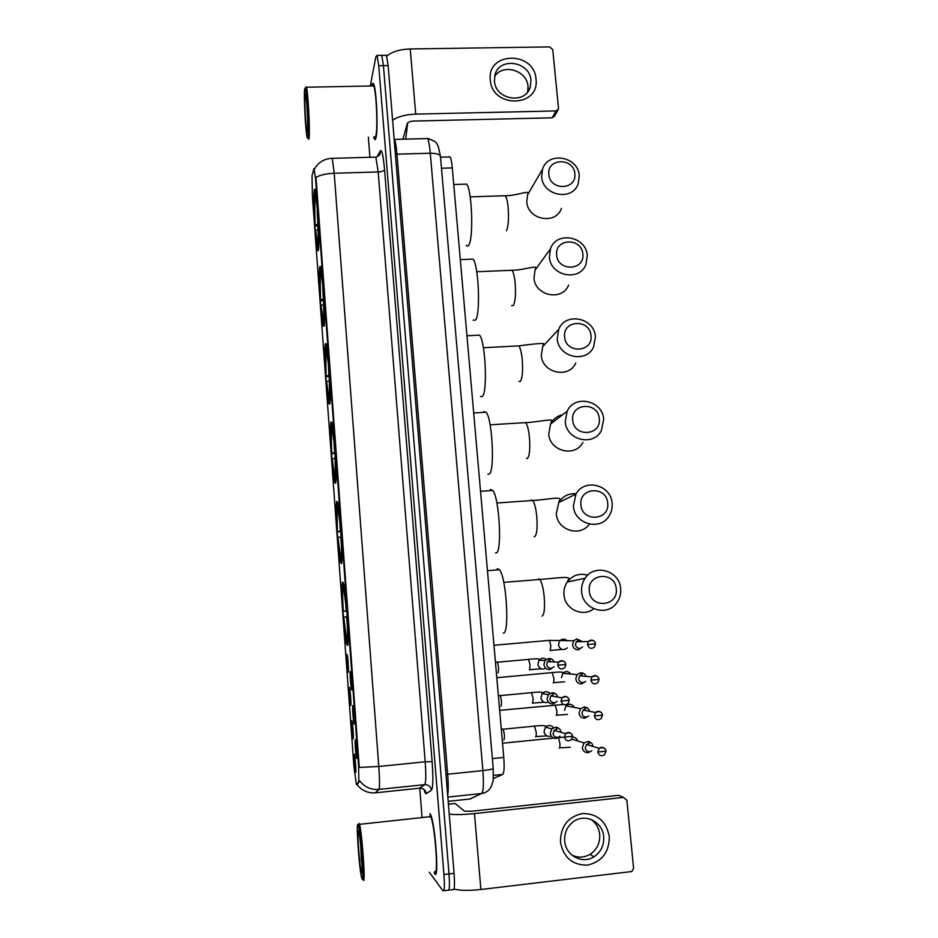 <?xml version="1.0" encoding="UTF-8"?>
<svg xmlns="http://www.w3.org/2000/svg" width="938" height="938" viewBox="0 0 938 938"><rect width="100%" height="100%" fill="white"/><g stroke="black" fill="none" stroke-linecap="round" stroke-linejoin="round"><path stroke-width="1.41" d="M324.067 326.178C325.568 320.644 322.86 272.383 320.69 266.415L319.729 266.72C318.369 274.072 321.042 319.964 323.164 326.107L324.067 326.178M341.409 563.656C343.519 563.48 340.236 509.592 337.657 502.287L336.859 501.338C334.925 503.612 338.137 554.979 340.682 562.577L341.409 563.656M335.534 483.246C337.434 481.135 334.362 429.381 331.923 422.534L331.055 421.901C329.332 426.004 332.345 475.308 334.737 482.402L335.534 483.246M329.754 404.102C331.442 400.198 328.57 350.32 326.272 343.918L325.345 343.707C323.809 349.499 326.635 396.985 328.898 403.586L329.754 404.102M318.463 249.461C319.799 242.403 317.22 195.573 315.18 190.015C314.746 188.62 314.418 188.913 314.195 190.918C312.999 199.712 315.531 244.208 317.536 249.93C317.923 251.22 318.24 251.067 318.463 249.461M347.377 645.367C349.722 647.29 346.181 590.975 343.46 583.19L342.745 582.029C340.6 582.31 344.047 636.034 346.743 644.16L347.377 645.367M352.852 705.564L353.063 706.091C353.919 709.093 354.939 725.168 354.212 724.077L354.095 723.866C353.274 721.92 352.102 704.626 352.852 705.564M350.366 671.538L350.589 672.077C351.422 675.008 352.407 690.767 351.715 689.934L351.586 689.711C350.789 687.824 349.651 670.881 350.366 671.538M355.361 739.801L355.561 740.328C356.428 743.412 357.484 759.815 356.721 758.443L356.628 758.244C355.795 756.251 354.576 738.581 355.361 739.801M351.82 720.724L352.008 721.216C352.829 724.113 353.849 740.023 353.134 738.827L353.04 738.64C352.254 736.776 351.082 719.692 351.82 720.724M349.393 687.46L349.593 687.953C350.39 690.778 351.387 706.373 350.706 705.446L350.589 705.247C349.815 703.43 348.69 686.686 349.393 687.46M346.978 654.407L347.201 654.9C347.975 657.655 348.936 672.956 348.279 672.276L348.162 672.077C347.4 670.307 346.31 653.892 346.978 654.407M354.259 754.211L354.435 754.691C355.268 757.658 356.323 773.885 355.584 772.431L355.502 772.255C354.705 770.344 353.497 752.897 354.259 754.211M356.405 784.602L353.943 766.733L312.413 196.194L312.026 175.828L313.996 168.465L315.59 178.771L358.586 765.842L358.832 781.307L357.038 784.543M448.892 156.763L450.041 156.927C451.014 158.51 451.764 162.18 452.304 167.914L503.765 757.435C504.503 767.249 504.128 772.924 502.662 774.448L493.423 778.552M434.423 873.032L434.716 873.759C439.406 881.579 435.209 822.685 430.507 814.547L429.921 813.645M373.711 136.96L374.368 138.906C374.989 140.137 375.528 139.715 376.009 137.64C378.272 129.338 376.455 88.477 373.594 83.928C372.925 82.626 372.351 83.189 371.858 85.639L371.8 85.968M443.791 890.725L447.965 890.232C449.466 891.159 449.806 885.718 449.009 873.911L383.443 65.625L381.754 55.354L380.875 55.365M331.536 158.1L332.263 158.334L334.198 173.26C326.483 173.589 320.421 174.937 316.012 177.329L359.266 767.425L378.8 766.487C379.726 779.841 379.749 787.486 378.905 789.409C371.061 789.96 364.671 787.134 359.746 780.908L357.261 784.52M314.793 168.641L314.851 168.418C318.709 162.004 324.513 158.628 332.263 158.334L374.696 157.162M368.329 137.089L369.924 157.291M419.755 788.213L421.994 816.67M429.264 872.188L442.959 890.819C444.424 891.757 444.753 886.316 443.944 874.497L378.729 65.707L377.076 55.424L375.892 56.667L370.276 86.003M448.81 890.127L452.96 889.646C454.496 890.572 454.871 885.132 454.062 873.325L388.144 65.554L386.433 55.283L385.518 55.295M447.965 890.232C449.466 891.159 449.806 885.718 449.009 873.911L383.443 65.625L381.754 55.354L377.076 55.424M609.29 836.52C609.254 852.22 601.95 861.752 587.376 865.141C572.438 865.199 563.457 857.496 560.443 842.043C560.596 826.272 567.947 816.775 582.51 813.527C597.33 813.551 606.253 821.207 609.29 836.52M564.699 841.069C565.532 855.468 582.287 864.496 593.883 856.828C600.895 852.103 604.166 845.373 603.685 836.661C602.782 821.5 584.444 812.73 572.966 822.016C566.998 826.812 564.242 833.167 564.699 841.069M591.069 819.449C596.076 823.06 598.948 828.043 599.699 834.421C600.168 843.039 596.931 849.687 590.002 854.354C584.011 857.766 577.937 857.977 571.781 855.022M454.027 889.013C459.726 890.619 468.672 890.783 480.866 889.505L631.884 871.519L633.596 868.248L626.877 800.278L623.559 797.417L618.599 795.342L471.521 811.241L464.416 811.135L455.082 803.491L448.423 804.194M449.232 814.137C455.223 814.864 463.642 814.688 474.487 813.586L623.559 797.417M448.423 804.171L455.082 803.491M358.035 824.842C355.842 819.66 358.949 866.712 361.493 877.089L361.951 878.66C364.519 885.953 360.485 829.532 358.117 825.041L358.035 824.842M363.252 879.774C365.867 887.231 362.091 832.158 359.477 824.338L359.148 823.47L358.527 824.561M434.54 871.578C438.89 878.765 434.986 824.197 430.624 816.635L430.096 815.802L428.912 816.822M434.271 872.739L434.693 873.454C439.336 881.181 435.173 822.896 430.519 814.841L429.944 813.95M361.493 872.375C363.276 877.464 360.837 840.178 358.879 832.381L358.48 831.068C356.616 826.659 359.641 868.518 361.47 872.328L361.493 872.375M360.544 844.411L362.068 866.36M361.388 861.201L360.849 847.483M616.243 588.818C615.129 570.937 586.942 573.188 589.299 591.034C590.412 609.032 618.705 606.628 616.243 588.818M581.654 591.808C581.232 586.813 582.392 582.299 585.124 578.242C594.516 563.269 619.678 570.656 620.663 588.583C621.12 594.071 619.725 598.96 616.442 603.228C606.546 617.052 582.557 609.231 581.654 591.808M503.237 633.068C509.815 634.698 506.426 577.327 499.497 569.741L497.55 568.663L496.319 569.987M346.896 611.06L343.156 611.341C342.276 597.272 342.159 588.677 342.816 585.535L343.777 584.409M343.8 584.526L343.167 585.265L343.906 585.066M346.802 609.829L346.591 609.852C345.477 596.697 344.422 588.63 343.402 585.64M347.248 615.938L347.037 615.949C347.939 630.699 348.033 639.364 347.306 641.955L347.986 642.53M342.816 585.535L343.015 588.278C342.44 591.139 342.546 598.807 343.32 611.271L343.156 611.341M346.591 609.852L343.167 585.265M347.306 641.955L347.107 639.165C347.74 636.738 347.658 629.023 346.861 616.02L347.037 615.949M343.32 611.271L346.884 610.908M343.754 588.912L343.015 588.278M347.963 642.858L346.333 640.126L343.742 617.134L346.931 641.967M346.908 616.829L343.742 617.134M346.732 639.2L347.259 638.567M607.683 503.003C606.593 485.427 578.617 487.35 580.939 504.914C582.029 522.607 610.11 520.52 607.683 503.003M573.388 506.004L575.932 494.15C584.327 477.97 611.13 484.77 612.104 503.237C612.526 507.927 611.482 512.218 608.985 516.099C600.039 531.271 574.279 524.025 573.388 506.004M495.534 553.021L496.167 552.974C502.322 552.517 499.368 497.597 492.778 490.445L490.562 489.566L489.695 490.656M341.08 531.67L337.363 531.846C336.484 517.858 336.343 508.888 336.941 504.949L337.281 504.562M337.961 503.518L337.258 504.327L338.102 504.175M340.729 526.945L340.517 526.98C339.509 514.833 338.524 507.423 337.586 504.75M341.174 532.948L340.963 532.983C341.866 547.651 341.995 556.691 341.338 560.115L341.924 560.631M336.941 504.949L337.363 531.846M340.517 526.98L337.258 504.327M341.338 560.115L341.139 557.383C341.702 554.217 341.596 546.162 340.799 533.218L340.963 532.983M337.516 531.611L341.045 531.096M338.055 508.455L337.129 507.657M341.889 561.276L340.306 558.626L337.938 537.392L340.986 560.502M341.022 536.935L337.938 537.392M599.253 418.618C598.198 401.335 570.421 402.965 572.719 420.236C573.775 437.624 601.657 435.842 599.253 418.618M565.251 421.643L567.15 411.207C574.619 394.159 602.712 400.456 603.697 419.298L601.352 430.659C593.32 446.816 566.153 440.098 565.251 421.643M487.901 474.206L489.202 474.124C494.959 471.744 492.38 418.981 486.142 412.239L483.691 411.688L483.176 412.415M334.948 453.523L331.665 453.57C330.797 439.652 330.622 430.343 331.149 425.641L331.489 425.254M332.24 423.777L331.442 424.68L332.369 424.457M334.76 445.398L331.864 425.02M335.194 451.307L334.983 451.342C335.886 465.94 336.039 475.355 335.452 479.588L335.98 480.045M331.149 425.641L331.665 453.57M334.549 445.433L331.442 424.68M335.452 479.588L334.983 451.342M331.794 453.183L334.889 452.585M332.439 429.252L331.337 428.303M335.91 480.983L334.374 478.532L332.216 458.87L335.136 480.315M335.218 458.295L332.216 458.87M590.975 335.616C589.943 318.639 562.366 319.964 564.629 336.953C565.661 354.048 593.344 352.571 590.975 335.616M557.254 338.677L558.685 329.414C565.333 311.768 594.446 317.642 595.419 336.742L593.637 346.849C586.461 363.709 558.157 357.425 557.254 338.677M480.408 396.598L482.343 396.481C487.737 392.33 485.474 341.467 479.576 335.136L466.96 335.769M329.273 376.548L326.049 376.49L325.779 347.189M328.886 365.152L326.436 349.346M329.308 370.967L329.109 371.014C330 385.53 330.188 395.297 329.66 400.315L330.129 400.725M325.451 347.552L326.049 376.49M328.687 365.199L325.908 348.889M329.66 400.315L329.109 371.014M326.166 375.962L329.191 375.223M326.893 351.258L325.638 350.179M330.059 401.968L328.558 399.787L326.576 381.555L329.379 401.382M329.601 384.334L329.297 380.898L326.576 381.555M582.838 253.987C581.818 237.291 554.44 238.334 556.668 255.054C557.688 271.856 585.16 270.672 582.838 253.987M549.398 257.071L550.489 248.793C556.386 230.736 586.309 236.294 587.282 255.523L585.91 264.575C579.485 281.939 550.301 276.018 549.398 257.071M473.08 320.151L475.601 320.034C480.655 314.253 478.661 265.044 473.08 259.099L470.407 259.216M323.645 300.735L320.515 300.594L320.175 270.32M323.106 286.172L320.632 268.972L320.268 271.657L320.96 272.255M323.516 291.894L323.317 291.953C324.208 306.398 324.431 316.505 323.962 322.285L324.384 322.649M319.835 270.683L320.515 300.594M322.906 286.231L321.077 272.759L320.268 271.657M323.962 322.285L323.317 291.953M320.632 299.914L323.575 299.058M321.406 274.459L320.022 273.263M324.302 324.196L322.848 322.355L321.031 305.425L323.704 323.68M323.868 306.28L323.727 304.651L321.031 305.425M574.818 173.694C573.822 157.267 546.655 158.03 548.847 174.48C549.844 191.012 577.116 190.109 574.818 173.694M541.66 176.79L542.504 169.344C547.757 151.018 578.3 156.318 579.274 175.641L578.207 183.789C572.461 201.494 542.563 195.854 541.66 176.79M466.186 245.275C467.159 246.577 468.074 246.389 468.941 244.748C473.69 237.443 471.931 189.687 466.655 184.118L464.158 184.2M318.099 226.07L315.074 225.835L314.64 194.635M317.208 208.506L315.121 192.618L314.711 195.608L315.555 196.347L317.419 208.435M317.818 214.063L318.732 245.791M314.312 194.987L315.074 225.835M318.357 245.463L317.63 214.134M315.18 225.014L318.017 224.065M315.989 198.833L314.5 197.519M318.639 247.62L317.232 246.213L315.567 230.443L318.123 247.175M318.216 229.564L315.567 230.443M593.027 746.472C592.476 743.529 590.788 741.864 587.95 741.477L584.069 742.896L582.299 747.656C582.944 751.033 584.913 752.733 588.208 752.733L591.819 750.728M587.95 741.477L589.369 743.482L586.555 744.502L585.265 747.973C585.734 750.423 587.165 751.655 589.556 751.655M589.592 711.332C588.747 708.542 586.918 707.111 584.128 707.018L580.563 708.647L579.016 713.138C579.672 716.503 581.63 718.191 584.913 718.203L588.747 715.905M584.128 707.018L585.664 708.858L583.084 710.031L581.97 713.302C582.439 715.741 583.858 716.96 586.238 716.984M586.086 676.38C584.995 673.93 583.166 672.734 580.575 672.816L577.105 674.61L575.768 678.854C576.413 682.196 578.359 683.872 581.63 683.908L585.675 681.316M582.17 674.481L579.661 675.77L578.687 678.866C579.156 681.281 580.575 682.512 582.944 682.536M582.498 641.651L576.671 638.919L573.704 640.783L572.532 644.793C573.165 648.111 575.123 649.788 578.383 649.835L582.592 646.939M578.91 640.314L576.284 641.733L575.428 644.652C575.897 647.056 577.304 648.275 579.672 648.31M502.662 729.178L503.26 729.401C504.597 734.266 504.808 737.796 503.894 739.988M561.065 732.379L561.053 732.32C560.514 729.225 558.743 727.525 555.742 727.208L551.767 728.92L550.254 733.399C550.899 736.776 552.869 738.476 556.187 738.487L559.998 736.248M555.742 727.208L557.066 729.166L554.194 730.385L553.092 733.645C553.561 736.107 554.991 737.338 557.383 737.338M499.755 695.574L500.341 695.797C501.642 700.534 501.853 704.039 500.951 706.302M557.723 697.086C556.832 694.179 554.921 692.736 551.978 692.76L548.378 694.648L547.077 698.857C547.722 702.222 549.691 703.91 552.986 703.934L557.02 701.39M551.978 692.76L553.443 694.53L550.841 695.89L549.891 698.951C550.348 701.39 551.779 702.621 554.17 702.644M496.859 662.169L497.445 662.392C498.711 667.024 498.899 670.494 498.019 672.839M554.276 661.982C553.174 659.59 551.333 658.429 548.777 658.511L545.048 660.587L543.923 664.55C544.556 667.879 546.526 669.58 549.809 669.615L554.041 666.742M550.231 660.118L547.534 661.618L546.713 664.491C547.171 666.918 548.589 668.137 550.981 668.173M536.008 79.12C539.96 107.553 491.899 108.656 490.316 79.976C486.67 51.449 534.426 50.758 536.008 79.12M494.443 81.031C495.264 99.979 525.866 104.822 530.298 86.812L530.931 80.34C530.04 61.181 498.864 56.632 494.912 75.181L494.443 81.031M494.619 76.517C502.85 63.057 527.273 70.409 528.012 86.495L527.648 91.959M392.612 120.287C397.853 116.593 405.544 114.542 415.71 114.108L555.953 110.93L558.391 109.195L558.509 108.093L552.728 49.597L549.645 46.9L410.234 48.952L415.71 114.108M386.773 56.151C391.756 51.778 399.576 49.374 410.234 48.952M557.958 109.969L554.593 116.101L552.189 117.813L413.717 121.061C410.152 121.283 408.018 122.092 407.28 123.476L402.953 139.199M304.545 89.884C303.806 98.08 305.577 131.156 307.031 136.96C307.43 138.695 307.723 138.496 307.922 136.373C308.813 128.565 306.656 90.165 305.19 88.02L304.545 89.884M308.344 138.613C308.696 139.774 308.965 139.375 309.141 137.429C310.056 129.643 308.004 91.502 306.433 87.222L305.753 87.398M374.332 136.936C374.907 138.085 375.411 137.687 375.857 135.752C377.944 128.002 376.267 90.154 373.617 85.933L372.433 85.956M373.781 136.948L374.356 138.625C374.977 139.844 375.517 139.422 375.986 137.37C378.225 129.139 376.431 88.711 373.594 84.221C372.937 82.931 372.363 83.494 371.882 85.909L371.87 85.968M405.697 139.129L407.725 122.808M307.535 130.945C308.145 125.364 306.785 99.053 305.636 94.586C305.319 93.19 305.084 93.425 304.932 95.266C304.311 102.008 305.94 130.347 307.054 132.141L307.535 130.945M358.586 765.842L359.195 765.783M358.832 781.307L359.723 781.213M493.529 775.398L502.662 774.448M492.368 758.596L503.765 757.435M441.481 168.23L452.304 167.914M419.497 788.213L424.715 784.637L378.905 789.409L375.306 792.833M356.979 784.543C361.728 790.593 367.907 793.349 375.517 792.809L419.802 788.178C423.39 788.166 425.547 789.984 426.262 793.63C425.606 793.994 424.844 792.587 423.964 789.386M384.557 169.708C383.877 170.986 381.754 171.736 378.19 171.959L334.198 173.26L378.8 766.487L425.195 761.773L378.19 171.959L375.857 157.127C378.46 156.341 379.902 154.981 380.183 153.046L380.207 150.936C381.801 149.013 383.243 155.262 384.557 169.708L432.125 761.691C433.309 778.364 433.075 787.897 431.41 790.277L426.262 793.63M377.639 156.048L380.207 150.936M443.944 874.497L454.062 873.325M378.729 65.707L388.144 65.554M431.41 790.277C430.659 786.513 428.432 784.625 424.715 784.637C425.981 782.679 426.133 775.058 425.195 761.773L432.125 761.691M469.797 799.012L481.651 793.501L447.836 797.089M493.2 768.316L493.236 780.463L491.395 786.22C489.401 790.429 486.165 792.856 481.651 793.501C483.457 791.613 483.867 783.969 482.894 770.579L447.649 774.225C448.411 784.109 448.423 791.133 447.696 795.295M476.797 795.811L470.126 798.977L448.188 801.322M440.485 156.693L493.212 768.433C492.556 769.172 489.12 769.887 482.894 770.579L430.296 153.222L396.95 154.149L447.649 774.225L445.996 774.448M427.505 138.566C438.398 141.966 436.064 143.514 438.198 146.07L440.45 156.318C439.594 154.254 436.217 153.222 430.296 153.222C429.616 145.578 428.678 140.688 427.505 138.566L394.452 139.41C395.461 141.556 396.293 146.469 396.95 154.149L395.367 154.008M427.423 138.449L429.452 138.824M474.487 813.586L480.866 889.505M587.798 575.146C579.461 572.895 572.626 575.182 567.279 582.006C564.688 585.84 563.586 590.108 563.973 594.821C564.77 609.196 582.932 617.696 593.672 608.75M537.709 579.649L538.588 578.852L539.854 579.473C541.824 582.228 543.278 587.985 544.204 596.779C545.013 608.293 544.286 614.753 542.023 616.137M345.665 601.774L346.134 610.99M346.556 616.864L347.353 625.212M530.674 500.622L531.307 499.966L532.761 500.482C534.578 502.979 535.915 508.314 536.771 516.498C537.568 527.906 536.876 534.637 534.695 536.665L534.191 536.7M576.167 493.751C568.627 493.224 562.812 496.143 558.731 502.51L556.293 513.731C557.102 530.24 580.329 537.486 589.381 524.119M339.791 520.848L340.295 531.201M340.717 536.982L341.35 543.759M523.756 422.745L525.761 422.628C527.426 424.902 528.657 429.85 529.442 437.471C530.24 448.774 529.583 455.762 527.473 458.424L526.523 458.483M562.624 414.702C557.195 415.968 553.162 419.075 550.559 424.023L548.742 433.907C549.562 451.377 575.287 457.697 582.932 442.396M334.01 441.294L334.549 452.644M334.96 458.33L335.429 463.478M516.932 345.993L518.843 345.888C520.379 347.963 521.516 352.559 522.231 359.676C523.029 370.873 522.407 378.108 520.367 381.379L518.984 381.461M550.512 338.184L542.692 346.568L541.32 355.35C542.141 373.113 568.932 379.011 575.78 363.018M328.323 363.123L328.886 375.294M510.213 270.343L512.019 270.273C513.426 272.161 514.47 276.417 515.138 283.065C515.923 294.157 515.325 301.637 513.367 305.507L511.597 305.589M540.089 263.179L535.047 270.144L534.003 278C534.824 295.962 562.483 301.52 568.604 285.035M322.731 286.301L323.317 299.128M530.896 189.159L527.613 194.776L526.793 201.846C527.625 219.926 555.964 225.202 561.44 208.377M503.589 195.784L505.277 195.725C506.567 197.449 507.528 201.412 508.15 207.626C508.924 218.624 508.361 226.339 506.473 230.771M317.185 209.409L317.83 224.112M605.327 749.345C603.556 747 601.493 746.671 599.148 748.336C603.146 746.965 605.432 747.926 606.018 751.221L597.811 751.936C598.983 755.665 601.211 756.603 604.506 754.762L606.018 751.186M577.667 740.961C576.823 738.499 575.146 737.209 572.649 737.08M558.509 737.678L559.904 743.482C560.092 746.507 559.857 748.043 559.212 748.09M586.555 744.502L599.148 748.336L597.811 751.936M601.762 713.243C599.886 710.945 597.799 710.699 595.501 712.505C599.464 710.852 601.809 711.743 602.524 715.202L594.34 715.905C595.595 719.716 597.881 720.607 601.188 718.578L602.513 715.166M555.062 704.837L556.867 710.699C557.043 713.712 556.82 715.284 556.187 715.401M574.314 707.416C572.074 703.875 569.296 703.324 565.989 705.775L564.547 710.394M583.084 710.031L595.501 712.505L594.34 715.905M590.881 680.132C592.23 684.025 594.551 684.857 597.858 682.641L599.042 679.405L590.881 680.132L591.901 676.919L579.661 675.77M552.107 672.417L553.842 678.115C554.018 681.129 553.795 682.723 553.174 682.923M570.855 674.035C568.358 671.057 565.649 670.822 562.741 673.296L561.487 677.693M598.21 677.388C596.228 675.149 594.129 674.997 591.901 676.919C595.993 675.149 598.374 675.981 599.042 679.429M587.458 644.605C588.876 648.557 591.233 649.342 594.54 646.974L595.583 643.89L587.458 644.605L588.349 641.569L576.284 641.733M548.906 640.431L549.516 640.373L550.829 645.743L550.172 650.644M567.267 640.889C564.617 638.532 562.05 638.579 559.529 641.029L558.45 645.192C560.385 649.928 563.363 650.82 567.384 647.865M594.657 641.768C592.593 639.61 590.483 639.552 588.349 641.569C592.335 639.517 594.751 640.291 595.583 643.902M564.406 737.069C565.684 740.926 567.994 741.806 571.348 739.695L572.637 736.307L564.406 737.069L565.544 733.68L554.194 730.385M534.414 725.93L536.196 732.05C536.384 735.169 536.173 736.764 535.563 736.834M553.526 727.665C551.005 724.933 548.32 724.757 545.47 727.114L544.028 731.839C545.13 735.627 547.534 737.045 551.227 736.107M572.051 734.606C570.175 732.062 568.006 731.746 565.544 733.68C569.53 731.957 571.899 732.848 572.649 736.342M561.041 701.014C562.413 704.954 564.77 705.775 568.123 703.477L569.249 700.276L561.041 701.014L562.026 697.825L550.841 695.89M531.436 692.443L533.147 698.411L532.526 703.289M549.938 693.37C547.288 691.13 544.697 691.2 542.176 693.592L540.945 698.048C542.164 702.011 544.685 703.371 548.496 702.152M568.592 698.482C566.611 695.973 564.418 695.762 562.026 697.825C565.931 695.82 568.334 696.641 569.249 700.299M565.157 662.603C563.058 660.164 560.854 660.035 558.544 662.216C562.566 660.094 565.016 660.856 565.884 664.503L557.7 665.206C559.154 669.228 561.545 669.99 564.887 667.516L565.884 664.479M528.481 659.18L530.111 664.983L529.513 669.955M546.315 659.391C543.606 657.608 541.144 657.901 538.928 660.282L537.873 664.491C539.244 668.653 541.906 669.943 545.857 668.337M547.534 661.618L558.544 662.216L557.7 665.206M552.189 117.813L555.953 110.93M440.532 157.185L450.041 156.927M347.834 644.066L346.743 644.16M318.404 249.895L317.536 249.93M329.871 403.528L328.898 403.586M335.769 482.331L334.737 482.402M341.749 562.495L340.682 562.577M324.091 326.072L323.164 326.107M380.042 152.73L378.94 154.887M386.433 55.283L381.754 55.354M593.883 856.828L590.002 854.354M361.998 871.672L361.47 872.328M430.624 816.635L359.477 824.338M358.117 825.041L359.254 823.67M503.753 582.381L539.854 579.473C552.341 578.652 568.85 575.991 568.885 578.617L567.279 582.006L585.124 578.242M499.497 569.741L487.467 570.691M347.33 638.145L346.614 638.954M496.882 503.014L532.761 500.482C544.274 499.966 559.376 496.671 560.162 499.086L558.731 502.51L575.932 494.15M492.778 490.445L480.537 491.289M341.268 556.644L340.576 557.418M490.105 424.797L525.761 422.628C537.673 422.088 552.775 418.512 551.767 420.763L550.559 424.023L567.15 411.207M486.142 412.239L473.702 412.978M335.312 476.527L334.643 477.266M483.387 347.717L518.843 345.888C532.772 343.965 541.038 343.202 543.641 343.601L542.692 346.568L558.685 329.414M329.473 397.735L328.816 398.462M476.75 271.75L512.019 270.273C522.29 270.238 535.235 265.794 535.762 267.565L535.047 270.144L550.489 248.793M473.08 259.099L460.312 259.615M323.809 320.175L323.082 320.972M470.196 196.874L505.277 195.725C514.821 195.878 526.746 191.27 528.117 192.63L527.613 194.776L542.504 169.344M466.655 184.118L453.746 184.528M318.24 243.892L317.454 244.748M563.234 737.233L558.614 737.596M571.817 739.203L584.069 742.896M502.534 743.224L553.631 738.1M570.327 747.234L559.599 747.867M580.563 708.647L565.989 705.775L566.153 704.719M563.445 704.485L499.661 710.359M567.478 714.428L556.539 715.178M577.105 674.61L562.741 673.296L563.128 672.499C561.639 671.866 558.087 671.901 552.482 672.581L496.812 677.717M582.017 674.504L580.364 672.839M564.676 681.82L553.502 682.688M573.704 640.783L549.516 640.373L493.974 645.262M578.429 640.396L576.671 638.919M561.897 649.401L550.477 650.409M546.842 735.884L535.926 736.588M503.155 729.213L534.812 726.094C540.734 725.391 544.439 725.426 545.928 726.211L545.47 727.114L551.767 728.92M503.26 729.401L501.255 728.65M544.017 702.222L532.866 703.043M500.235 695.609L531.811 692.631C537.58 691.927 541.191 691.927 542.656 692.631L542.176 693.592L548.378 694.648M500.341 695.797L498.324 695.023M541.226 668.759L529.818 669.72M497.328 662.216L528.821 659.379C534.426 658.675 537.955 658.64 539.409 659.273L538.928 660.282L545.048 660.587M549.879 660.164L548.296 658.582M497.445 662.392L495.405 661.618M530.298 86.812L528.211 91.185M373.617 85.933L306.433 87.222M305.19 88.02L306.292 86.824"/></g></svg>
